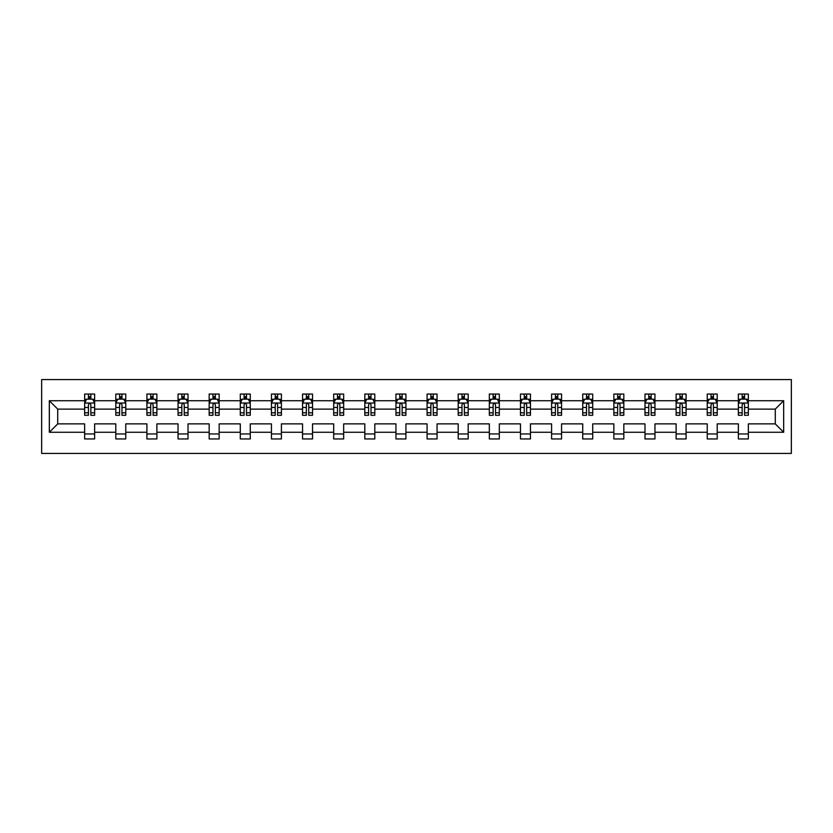 <?xml version="1.0" encoding="UTF-8"?>
<svg xmlns="http://www.w3.org/2000/svg" width="833" height="833" viewBox="0 0 833 833"><rect width="100%" height="100%" fill="white"/><g stroke="black" fill="none" stroke-linecap="round" stroke-linejoin="round"><path stroke-width="1.25" d="M41.65 453.412L791.35 453.412L791.35 379.588L41.65 379.588L41.65 453.412M748.346 432.265L748.346 423.882L775.284 423.882L783.666 432.265L748.346 432.265L748.346 438.949L738.371 438.949L738.371 432.265L717.213 432.265L717.213 438.949L707.238 438.949L707.238 432.265L686.09 432.265L686.09 438.949L676.115 438.949L676.115 432.265L654.957 432.265L654.957 438.949L644.981 438.949L644.981 432.265L623.834 432.265L623.834 438.949L613.848 438.949L613.848 432.265L592.7 432.265L592.7 438.949L582.725 438.949L582.725 432.265L561.567 432.265L561.567 438.949L551.592 438.949L551.592 432.265L530.444 432.265L530.444 438.949L520.469 438.949L520.469 432.265L499.311 432.265L499.311 438.949L489.335 438.949L489.335 432.265L468.188 432.265L468.188 438.949L458.202 438.949L458.202 432.265L437.054 432.265L437.054 438.949L427.079 438.949L427.079 432.265L405.921 432.265L405.921 438.949L395.946 438.949L395.946 432.265L374.798 432.265L374.798 438.949L364.812 438.949L364.812 432.265L343.665 432.265L343.665 438.949L333.689 438.949L333.689 432.265L312.531 432.265L312.531 438.949L302.556 438.949L302.556 432.265L281.408 432.265L281.408 438.949L271.433 438.949L271.433 432.265L250.275 432.265L250.275 438.949L240.3 438.949L240.3 432.265L219.152 432.265L219.152 438.949L209.166 438.949L209.166 432.265L188.019 432.265L188.019 438.949L178.043 438.949L178.043 432.265L156.885 432.265L156.885 438.949L146.91 438.949L146.91 432.265L125.762 432.265L125.762 438.949L115.787 438.949L115.787 432.265L94.629 432.265L94.629 438.949L84.654 438.949L84.654 432.265L49.334 432.265L49.334 400.735L84.654 400.735L84.654 394.051L94.629 394.051L94.629 400.735L115.787 400.735L115.787 394.051L125.762 394.051L125.762 400.735L146.91 400.735L146.91 394.051L156.885 394.051L156.885 400.735L178.043 400.735L178.043 394.051L188.019 394.051L188.019 400.735L209.166 400.735L209.166 394.051L219.152 394.051L219.152 400.735L240.3 400.735L240.3 394.051L250.275 394.051L250.275 400.735L271.433 400.735L271.433 394.051L281.408 394.051L281.408 400.735L302.556 400.735L302.556 394.051L312.531 394.051L312.531 400.735L333.689 400.735L333.689 394.051L343.665 394.051L343.665 400.735L364.812 400.735L364.812 394.051L374.798 394.051L374.798 400.735L395.946 400.735L395.946 394.051L405.921 394.051L405.921 400.735L427.079 400.735L427.079 394.051L437.054 394.051L437.054 400.735L458.202 400.735L458.202 394.051L468.188 394.051L468.188 400.735L489.335 400.735L489.335 394.051L499.311 394.051L499.311 400.735L520.469 400.735L520.469 394.051L530.444 394.051L530.444 400.735L551.592 400.735L551.592 394.051L561.567 394.051L561.567 400.735L582.725 400.735L582.725 394.051L592.7 394.051L592.7 400.735L613.848 400.735L613.848 394.051L623.834 394.051L623.834 400.735L644.981 400.735L644.981 394.051L654.957 394.051L654.957 400.735L676.115 400.735L676.115 394.051L686.09 394.051L686.09 400.735L707.238 400.735L707.238 394.051L717.213 394.051L717.213 400.735L738.371 400.735L738.371 394.051L748.346 394.051L748.346 400.735L783.666 400.735L783.666 432.265M738.371 400.735L738.371 409.118L717.213 409.118L717.213 400.735M717.213 432.265L717.213 423.882L738.371 423.882L738.371 432.265M707.238 400.735L707.238 409.118L686.09 409.118L686.09 400.735M686.09 432.265L686.09 423.882L707.238 423.882L707.238 432.265M676.115 400.735L676.115 409.118L654.957 409.118L654.957 400.735M654.957 432.265L654.957 423.882L676.115 423.882L676.115 432.265M644.981 400.735L644.981 409.118L623.834 409.118L623.834 400.735M623.834 432.265L623.834 423.882L644.981 423.882L644.981 432.265M613.848 400.735L613.848 409.118L592.7 409.118L592.7 400.735M592.7 432.265L592.7 423.882L613.848 423.882L613.848 432.265M582.725 400.735L582.725 409.118L561.567 409.118L561.567 400.735M561.567 432.265L561.567 423.882L582.725 423.882L582.725 432.265M551.592 400.735L551.592 409.118L530.444 409.118L530.444 400.735M530.444 432.265L530.444 423.882L551.592 423.882L551.592 432.265M520.469 400.735L520.469 409.118L499.311 409.118L499.311 400.735M499.311 432.265L499.311 423.882L520.469 423.882L520.469 432.265M489.335 400.735L489.335 409.118L468.188 409.118L468.188 400.735M468.188 432.265L468.188 423.882L489.335 423.882L489.335 432.265M458.202 400.735L458.202 409.118L437.054 409.118L437.054 400.735M437.054 432.265L437.054 423.882L458.202 423.882L458.202 432.265M427.079 400.735L427.079 409.118L405.921 409.118L405.921 400.735M405.921 432.265L405.921 423.882L427.079 423.882L427.079 432.265M395.946 400.735L395.946 409.118L374.798 409.118L374.798 400.735M374.798 432.265L374.798 423.882L395.946 423.882L395.946 432.265M364.812 400.735L364.812 409.118L343.665 409.118L343.665 400.735M343.665 432.265L343.665 423.882L364.812 423.882L364.812 432.265M333.689 400.735L333.689 409.118L312.531 409.118L312.531 400.735M312.531 432.265L312.531 423.882L333.689 423.882L333.689 432.265M302.556 400.735L302.556 409.118L281.408 409.118L281.408 400.735M281.408 432.265L281.408 423.882L302.556 423.882L302.556 432.265M271.433 400.735L271.433 409.118L250.275 409.118L250.275 400.735M250.275 432.265L250.275 423.882L271.433 423.882L271.433 432.265M240.3 400.735L240.3 409.118L219.152 409.118L219.152 400.735M219.152 432.265L219.152 423.882L240.3 423.882L240.3 432.265M209.166 400.735L209.166 409.118L188.019 409.118L188.019 400.735M188.019 432.265L188.019 423.882L209.166 423.882L209.166 432.265M178.043 400.735L178.043 409.118L156.885 409.118L156.885 400.735M156.885 432.265L156.885 423.882L178.043 423.882L178.043 432.265M146.91 400.735L146.91 409.118L125.762 409.118L125.762 400.735M125.762 432.265L125.762 423.882L146.91 423.882L146.91 432.265M115.787 400.735L115.787 409.118L94.629 409.118L94.629 400.735M94.629 432.265L94.629 423.882L115.787 423.882L115.787 432.265M84.654 400.735L84.654 409.118L57.716 409.118L57.716 423.882L84.654 423.882L84.654 432.265M49.334 400.735L57.716 409.118M775.284 423.882L775.284 409.118L748.346 409.118L748.346 400.735M742.161 399.038L744.556 399.038M711.028 399.038L713.423 399.038M679.905 399.038L682.3 399.038M648.772 399.038L651.167 399.038M617.649 399.038L620.044 399.038M586.515 399.038L588.91 399.038M555.382 399.038L557.777 399.038M524.259 399.038L526.654 399.038M493.126 399.038L495.52 399.038M461.992 399.038L464.387 399.038M430.869 399.038L433.264 399.038M399.736 399.038L402.131 399.038M368.613 399.038L371.008 399.038M337.48 399.038L339.874 399.038M306.346 399.038L308.741 399.038M275.223 399.038L277.618 399.038M244.09 399.038L246.485 399.038M212.956 399.038L215.351 399.038M181.833 399.038L184.228 399.038M150.7 399.038L153.095 399.038M119.577 399.038L121.972 399.038M88.444 399.038L90.839 399.038M84.654 433.962L94.629 433.962M115.787 433.962L125.762 433.962M146.91 433.962L156.885 433.962M178.043 433.962L188.019 433.962M209.166 433.962L219.152 433.962M240.3 433.962L250.275 433.962M271.433 433.962L281.408 433.962M302.556 433.962L312.531 433.962M333.689 433.962L343.665 433.962M364.812 433.962L374.798 433.962M395.946 433.962L405.921 433.962M427.079 433.962L437.054 433.962M458.202 433.962L468.188 433.962M489.335 433.962L499.311 433.962M520.469 433.962L530.444 433.962M551.592 433.962L561.567 433.962M582.725 433.962L592.7 433.962M613.848 433.962L623.834 433.962M644.981 433.962L654.957 433.962M676.115 433.962L686.09 433.962M707.238 433.962L717.213 433.962M738.371 433.962L748.346 433.962M57.716 423.882L49.334 432.265M783.666 400.735L775.284 409.118M90.839 396.643L88.444 396.643M86.528 399.382L84.654 399.382L84.654 394.051L88.444 394.051L88.444 399.142M84.654 412.804L84.654 415.303L88.444 415.303L88.444 412.804L84.654 412.804L84.654 409.118M94.629 409.118L94.629 415.303L90.839 415.303L90.839 404.63C90.037 403.089 89.246 403.089 88.444 404.63L88.444 412.804M92.755 399.382L94.629 399.382L94.629 394.051L90.839 394.051L90.839 399.142M94.629 403.13L92.63 399.142L86.653 399.142L84.654 403.13M86.445 394.051L84.654 394.051M121.972 396.643L119.577 396.643M117.661 399.382L115.787 399.382L115.787 394.051L119.577 394.051L119.577 399.142M115.787 412.804L115.787 415.303L119.577 415.303L119.577 412.804L115.787 412.804L115.787 409.118M125.762 409.118L125.762 415.303L121.972 415.303L121.972 404.63C121.17 403.089 120.368 403.089 119.577 404.63L119.577 412.804M123.888 399.382L125.762 399.382L125.762 394.051L121.972 394.051L121.972 399.142M125.762 403.13L123.763 399.142L117.776 399.142L115.787 403.13M117.578 394.051L115.787 394.051M153.095 396.643L150.7 396.643M148.784 399.382L146.91 399.382L146.91 394.051L150.7 394.051L150.7 399.142M146.91 412.804L146.91 415.303L150.7 415.303L150.7 412.804L146.91 412.804L146.91 409.118M156.885 409.118L156.885 415.303L153.095 415.303L153.095 404.63C152.304 403.089 151.502 403.089 150.7 404.63L150.7 412.804M155.011 399.382L156.885 399.382L156.885 394.051L153.095 394.051L153.095 399.142M156.885 403.13L154.896 399.142L148.909 399.142L146.91 403.13M148.711 394.051L146.91 394.051M184.228 396.643L181.833 396.643M179.918 399.382L178.043 399.382L178.043 394.051L181.833 394.051L181.833 399.142M178.043 412.804L178.043 415.303L181.833 415.303L181.833 412.804L178.043 412.804L178.043 409.118M188.019 409.118L188.019 415.303L184.228 415.303L184.228 404.63C183.427 403.089 182.635 403.089 181.833 404.63L181.833 412.804M186.144 399.382L188.019 399.382L188.019 394.051L184.228 394.051L184.228 399.142M188.019 403.13L186.019 399.142L180.032 399.142L178.043 403.13M179.834 394.051L178.043 394.051M215.351 396.643L212.956 396.643M211.051 399.382L209.166 399.382L209.166 394.051L212.956 394.051L212.956 399.142M209.166 412.804L209.166 415.303L212.956 415.303L212.956 412.804L209.166 412.804L209.166 409.118M219.152 409.118L219.152 415.303L215.351 415.303L215.351 404.63C214.56 403.089 213.758 403.089 212.956 404.63L212.956 412.804M217.267 399.382L219.152 399.382L219.152 394.051L215.351 394.051L215.351 399.142M219.152 403.13L217.153 399.142L211.166 399.142L209.166 403.13M210.968 394.051L209.166 394.051M246.485 396.643L244.09 396.643M242.174 399.382L240.3 399.382L240.3 394.051L244.09 394.051L244.09 399.142M240.3 412.804L240.3 415.303L244.09 415.303L244.09 412.804L240.3 412.804L240.3 409.118M250.275 409.118L250.275 415.303L246.485 415.303L246.485 404.63C245.693 403.089 244.892 403.089 244.09 404.63L244.09 412.804M248.401 399.382L250.275 399.382L250.275 394.051L246.485 394.051L246.485 399.142M250.275 403.13L248.286 399.142L242.299 399.142L240.3 403.13M242.091 394.051L240.3 394.051M277.618 396.643L275.223 396.643M273.307 399.382L271.433 399.382L271.433 394.051L275.223 394.051L275.223 399.142M271.433 412.804L271.433 415.303L275.223 415.303L275.223 412.804L271.433 412.804L271.433 409.118M281.408 409.118L281.408 415.303L277.618 415.303L277.618 404.63C276.816 403.089 276.015 403.089 275.223 404.63L275.223 412.804M279.534 399.382L281.408 399.382L281.408 394.051L277.618 394.051L277.618 399.142M281.408 403.13L279.409 399.142L273.422 399.142L271.433 403.13M273.224 394.051L271.433 394.051M308.741 396.643L306.346 396.643M304.43 399.382L302.556 399.382L302.556 394.051L306.346 394.051L306.346 399.142M302.556 412.804L302.556 415.303L306.346 415.303L306.346 412.804L302.556 412.804L302.556 409.118M312.531 409.118L312.531 415.303L308.741 415.303L308.741 404.63C307.95 403.089 307.148 403.089 306.346 404.63L306.346 412.804M310.657 399.382L312.531 399.382L312.531 394.051L308.741 394.051L308.741 399.142M312.531 403.13L310.542 399.142L304.555 399.142L302.556 403.13M304.357 394.051L302.556 394.051M339.874 396.643L337.48 396.643M335.564 399.382L333.689 399.382L333.689 394.051L337.48 394.051L337.48 399.142M333.689 412.804L333.689 415.303L337.48 415.303L337.48 412.804L333.689 412.804L333.689 409.118M343.665 409.118L343.665 415.303L339.874 415.303L339.874 404.63C339.073 403.089 338.281 403.089 337.48 404.63L337.48 412.804M341.79 399.382L343.665 399.382L343.665 394.051L339.874 394.051L339.874 399.142M343.665 403.13L341.665 399.142L335.678 399.142L333.689 403.13M335.48 394.051L333.689 394.051M371.008 396.643L368.613 396.643M366.697 399.382L364.812 399.382L364.812 394.051L368.613 394.051L368.613 399.142M364.812 412.804L364.812 415.303L368.613 415.303L368.613 412.804L364.812 412.804L364.812 409.118M374.798 409.118L374.798 415.303L371.008 415.303L371.008 404.63C370.206 403.089 369.404 403.089 368.613 404.63L368.613 412.804M372.924 399.382L374.798 399.382L374.798 394.051L371.008 394.051L371.008 399.142M374.798 403.13L372.799 399.142L366.812 399.142L364.812 403.13M366.614 394.051L364.812 394.051M402.131 396.643L399.736 396.643M397.82 399.382L395.946 399.382L395.946 394.051L399.736 394.051L399.736 399.142M395.946 412.804L395.946 415.303L399.736 415.303L399.736 412.804L395.946 412.804L395.946 409.118M405.921 409.118L405.921 415.303L402.131 415.303L402.131 404.63C401.339 403.089 400.538 403.089 399.736 404.63L399.736 412.804M404.047 399.382L405.921 399.382L405.921 394.051L402.131 394.051L402.131 399.142M405.921 403.13L403.932 399.142L397.945 399.142L395.946 403.13M397.747 394.051L395.946 394.051M433.264 396.643L430.869 396.643M428.953 399.382L427.079 399.382L427.079 394.051L430.869 394.051L430.869 399.142M427.079 412.804L427.079 415.303L430.869 415.303L430.869 412.804L427.079 412.804L427.079 409.118M437.054 409.118L437.054 415.303L433.264 415.303L433.264 404.63C432.462 403.089 431.671 403.089 430.869 404.63L430.869 412.804M435.18 399.382L437.054 399.382L437.054 394.051L433.264 394.051L433.264 399.142M437.054 403.13L435.055 399.142L429.068 399.142L427.079 403.13M428.87 394.051L427.079 394.051M464.387 396.643L461.992 396.643M460.076 399.382L458.202 399.382L458.202 394.051L461.992 394.051L461.992 399.142M458.202 412.804L458.202 415.303L461.992 415.303L461.992 412.804L458.202 412.804L458.202 409.118M468.188 409.118L468.188 415.303L464.387 415.303L464.387 404.63C463.596 403.089 462.794 403.089 461.992 404.63L461.992 412.804M466.303 399.382L468.188 399.382L468.188 394.051L464.387 394.051L464.387 399.142M468.188 403.13L466.188 399.142L460.201 399.142L458.202 403.13M460.003 394.051L458.202 394.051M495.52 396.643L493.126 396.643M491.21 399.382L489.335 399.382L489.335 394.051L493.126 394.051L493.126 399.142M489.335 412.804L489.335 415.303L493.126 415.303L493.126 412.804L489.335 412.804L489.335 409.118M499.311 409.118L499.311 415.303L495.52 415.303L495.52 404.63C494.719 403.089 493.927 403.089 493.126 404.63L493.126 412.804M497.436 399.382L499.311 399.382L499.311 394.051L495.52 394.051L495.52 399.142M499.311 403.13L497.322 399.142L491.335 399.142L489.335 403.13M491.126 394.051L489.335 394.051M526.654 396.643L524.259 396.643M522.343 399.382L520.469 399.382L520.469 394.051L524.259 394.051L524.259 399.142M520.469 412.804L520.469 415.303L524.259 415.303L524.259 412.804L520.469 412.804L520.469 409.118M530.444 409.118L530.444 415.303L526.654 415.303L526.654 404.63C525.852 403.089 525.05 403.089 524.259 404.63L524.259 412.804M528.57 399.382L530.444 399.382L530.444 394.051L526.654 394.051L526.654 399.142M530.444 403.13L528.445 399.142L522.458 399.142L520.469 403.13M522.26 394.051L520.469 394.051M557.777 396.643L555.382 396.643M553.466 399.382L551.592 399.382L551.592 394.051L555.382 394.051L555.382 399.142M551.592 412.804L551.592 415.303L555.382 415.303L555.382 412.804L551.592 412.804L551.592 409.118M561.567 409.118L561.567 415.303L557.777 415.303L557.777 404.63C556.985 403.089 556.184 403.089 555.382 404.63L555.382 412.804M559.693 399.382L561.567 399.382L561.567 394.051L557.777 394.051L557.777 399.142M561.567 403.13L559.578 399.142L553.591 399.142L551.592 403.13M553.393 394.051L551.592 394.051M588.91 396.643L586.515 396.643M584.599 399.382L582.725 399.382L582.725 394.051L586.515 394.051L586.515 399.142M582.725 412.804L582.725 415.303L586.515 415.303L586.515 412.804L582.725 412.804L582.725 409.118M592.7 409.118L592.7 415.303L588.91 415.303L588.91 404.63C588.108 403.089 587.317 403.089 586.515 404.63L586.515 412.804M590.826 399.382L592.7 399.382L592.7 394.051L588.91 394.051L588.91 399.142M592.7 403.13L590.701 399.142L584.714 399.142L582.725 403.13M584.516 394.051L582.725 394.051M620.044 396.643L617.649 396.643M615.733 399.382L613.848 399.382L613.848 394.051L617.649 394.051L617.649 399.142M613.848 412.804L613.848 415.303L617.649 415.303L617.649 412.804L613.848 412.804L613.848 409.118M623.834 409.118L623.834 415.303L620.044 415.303L620.044 404.63C619.242 403.089 618.44 403.089 617.649 404.63L617.649 412.804M621.949 399.382L623.834 399.382L623.834 394.051L620.044 394.051L620.044 399.142M623.834 403.13L621.835 399.142L615.847 399.142L613.848 403.13M615.649 394.051L613.848 394.051M651.167 396.643L648.772 396.643M646.856 399.382L644.981 399.382L644.981 394.051L648.772 394.051L648.772 399.142M644.981 412.804L644.981 415.303L648.772 415.303L648.772 412.804L644.981 412.804L644.981 409.118M654.957 409.118L654.957 415.303L651.167 415.303L651.167 404.63C650.375 403.089 649.573 403.089 648.772 404.63L648.772 412.804M653.082 399.382L654.957 399.382L654.957 394.051L651.167 394.051L651.167 399.142M654.957 403.13L652.968 399.142L646.981 399.142L644.981 403.13M646.783 394.051L644.981 394.051M682.3 396.643L679.905 396.643M677.989 399.382L676.115 399.382L676.115 394.051L679.905 394.051L679.905 399.142M676.115 412.804L676.115 415.303L679.905 415.303L679.905 412.804L676.115 412.804L676.115 409.118M686.09 409.118L686.09 415.303L682.3 415.303L682.3 404.63C681.498 403.089 680.707 403.089 679.905 404.63L679.905 412.804M684.216 399.382L686.09 399.382L686.09 394.051L682.3 394.051L682.3 399.142M686.09 403.13L684.091 399.142L678.104 399.142L676.115 403.13M677.906 394.051L676.115 394.051M713.423 396.643L711.028 396.643M709.112 399.382L707.238 399.382L707.238 394.051L711.028 394.051L711.028 399.142M707.238 412.804L707.238 415.303L711.028 415.303L711.028 412.804L707.238 412.804L707.238 409.118M717.213 409.118L717.213 415.303L713.423 415.303L713.423 404.63C712.631 403.089 711.83 403.089 711.028 404.63L711.028 412.804M715.339 399.382L717.213 399.382L717.213 394.051L713.423 394.051L713.423 399.142M717.213 403.13L715.224 399.142L709.237 399.142L707.238 403.13M709.039 394.051L707.238 394.051M744.556 396.643L742.161 396.643M740.245 399.382L738.371 399.382L738.371 394.051L742.161 394.051L742.161 399.142M738.371 412.804L738.371 415.303L742.161 415.303L742.161 412.804L738.371 412.804L738.371 409.118M748.346 409.118L748.346 415.303L744.556 415.303L744.556 404.63C743.754 403.089 742.963 403.089 742.161 404.63L742.161 412.804M746.472 399.382L748.346 399.382L748.346 394.051L744.556 394.051L744.556 399.142M748.346 403.13L746.347 399.142L740.37 399.142L738.371 403.13M740.162 394.051L738.371 394.051M94.577 403.026L84.706 403.026M94.629 412.804L90.839 412.804M88.444 407.452L84.654 407.452M94.629 407.452L90.839 407.452M90.839 397.914L88.444 397.914M125.71 403.026L115.829 403.026M125.762 412.804L121.972 412.804M119.577 407.452L115.787 407.452M125.762 407.452L121.972 407.452M121.972 397.914L119.577 397.914M156.843 403.026L146.962 403.026M156.885 412.804L153.095 412.804M150.7 407.452L146.91 407.452M156.885 407.452L153.095 407.452M153.095 397.914L150.7 397.914M187.966 403.026L178.095 403.026M188.019 412.804L184.228 412.804M181.833 407.452L178.043 407.452M188.019 407.452L184.228 407.452M184.228 397.914L181.833 397.914M219.1 403.026L209.218 403.026M219.152 412.804L215.351 412.804M212.956 407.452L209.166 407.452M219.152 407.452L215.351 407.452M215.351 397.914L212.956 397.914M250.223 403.026L240.352 403.026M250.275 412.804L246.485 412.804M244.09 407.452L240.3 407.452M250.275 407.452L246.485 407.452M246.485 397.914L244.09 397.914M281.356 403.026L271.475 403.026M281.408 412.804L277.618 412.804M275.223 407.452L271.433 407.452M281.408 407.452L277.618 407.452M277.618 397.914L275.223 397.914M312.49 403.026L302.608 403.026M312.531 412.804L308.741 412.804M306.346 407.452L302.556 407.452M312.531 407.452L308.741 407.452M308.741 397.914L306.346 397.914M343.613 403.026L333.741 403.026M343.665 412.804L339.874 412.804M337.48 407.452L333.689 407.452M343.665 407.452L339.874 407.452M339.874 397.914L337.48 397.914M374.746 403.026L364.864 403.026M374.798 412.804L371.008 412.804M368.613 407.452L364.812 407.452M374.798 407.452L371.008 407.452M371.008 397.914L368.613 397.914M405.879 403.026L395.998 403.026M405.921 412.804L402.131 412.804M399.736 407.452L395.946 407.452M405.921 407.452L402.131 407.452M402.131 397.914L399.736 397.914M437.002 403.026L427.121 403.026M437.054 412.804L433.264 412.804M430.869 407.452L427.079 407.452M437.054 407.452L433.264 407.452M433.264 397.914L430.869 397.914M468.136 403.026L458.254 403.026M468.188 412.804L464.387 412.804M461.992 407.452L458.202 407.452M468.188 407.452L464.387 407.452M464.387 397.914L461.992 397.914M499.259 403.026L489.387 403.026M499.311 412.804L495.52 412.804M493.126 407.452L489.335 407.452M499.311 407.452L495.52 407.452M495.52 397.914L493.126 397.914M530.392 403.026L520.51 403.026M530.444 412.804L526.654 412.804M524.259 407.452L520.469 407.452M530.444 407.452L526.654 407.452M526.654 397.914L524.259 397.914M561.525 403.026L551.644 403.026M561.567 412.804L557.777 412.804M555.382 407.452L551.592 407.452M561.567 407.452L557.777 407.452M557.777 397.914L555.382 397.914M592.648 403.026L582.777 403.026M592.7 412.804L588.91 412.804M586.515 407.452L582.725 407.452M592.7 407.452L588.91 407.452M588.91 397.914L586.515 397.914M623.782 403.026L613.9 403.026M623.834 412.804L620.044 412.804M617.649 407.452L613.848 407.452M623.834 407.452L620.044 407.452M620.044 397.914L617.649 397.914M654.905 403.026L645.034 403.026M654.957 412.804L651.167 412.804M648.772 407.452L644.981 407.452M654.957 407.452L651.167 407.452M651.167 397.914L648.772 397.914M686.038 403.026L676.157 403.026M686.09 412.804L682.3 412.804M679.905 407.452L676.115 407.452M686.09 407.452L682.3 407.452M682.3 397.914L679.905 397.914M717.171 403.026L707.29 403.026M717.213 412.804L713.423 412.804M711.028 407.452L707.238 407.452M717.213 407.452L713.423 407.452M713.423 397.914L711.028 397.914M748.294 403.026L738.423 403.026M748.346 412.804L744.556 412.804M742.161 407.452L738.371 407.452M748.346 407.452L744.556 407.452M744.556 397.914L742.161 397.914"/></g></svg>
